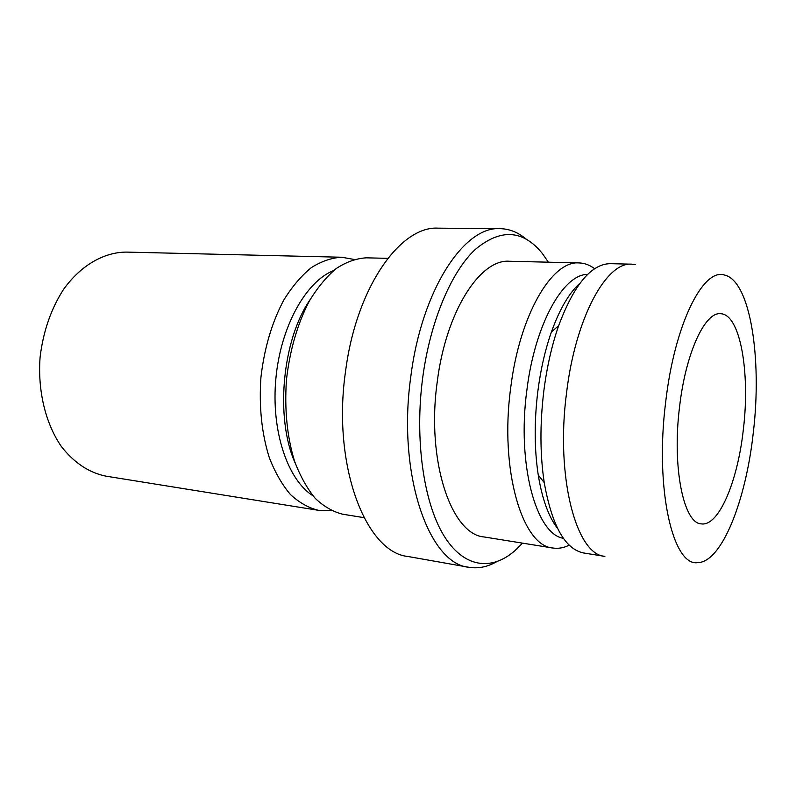 <?xml version="1.0" encoding="UTF-8"?>
<svg xmlns="http://www.w3.org/2000/svg" width="796" height="796" viewBox="0 0 796 796"><rect width="100%" height="100%" fill="white"/><g stroke="black" fill="none" stroke-linecap="round" stroke-linejoin="round"><path stroke-width="1.19" d="M743.345 429.512C737.723 481.222 718.818 526.763 701.236 523.867C683.664 523.479 671.953 467.401 679.545 406.995C685.664 352.966 705.027 311.664 720.559 313.724C740.28 314.012 750.33 372.647 743.345 429.512M499.978 228.661L438.268 228.163C400.617 225.616 356.459 286.918 345.643 370.697C331.743 464.934 365.772 552.583 408.079 556.513L468.844 567.279C428.755 563.926 396.905 473.799 410.865 376.19C421.81 289.436 464.357 226.014 499.978 228.661C509.36 228.84 518.057 232.293 526.057 239.009M548.374 262.183L542.285 253.407C522.932 229.606 500.535 228.343 475.093 249.606C451.153 272.113 430.208 321.365 422.696 377.742C414.547 439.084 423.542 501.749 443.392 534.832C463.332 567.976 491.321 571.349 514.952 550.663L522.544 543.141M354.021 259.436L341.703 257.237C331.514 257.805 321.355 261.297 311.196 267.735C301.266 275.854 292.132 286.63 283.794 300.052C271.914 322.41 264.292 348.2 260.929 377.423C258.909 406.776 261.705 433.522 269.307 457.66C275.048 472.386 282.073 484.645 290.361 494.435C299.167 502.614 308.52 507.908 318.43 510.316L330.947 510.405M594.642 268.73C589.766 265.028 584.572 263.098 579.07 262.919L509.45 261.257C480.336 258.71 446.039 311.137 437.263 381.672C426.049 460.785 451.342 534.564 484.097 536.962L552.862 548.016C558.304 548.852 563.757 547.887 569.23 545.141M579.07 262.919C552.086 260.332 519.559 314.758 510.684 387.97C499.45 470.128 522.435 546.155 552.862 548.016M587.677 274.391C563.309 274.063 534.812 324.37 526.833 390.448C516.783 464.675 536.315 534.355 563.409 538.305M579.976 283.217C569.17 292.848 559.648 309.097 551.409 331.982C545.151 349.842 540.623 369.642 537.827 391.393C534.186 421.373 534.335 449.262 538.255 475.073C542.185 499.072 548.583 516.783 557.449 528.226M631.775 264.182L610.383 263.665C591.398 263.834 574.155 284.5 558.663 325.663C551.857 345.205 546.922 366.926 543.847 390.826C539.867 423.77 539.987 454.357 544.235 482.605C551.966 525.907 565.14 549.369 583.776 552.991L604.91 556.384C576.404 554.951 555.339 477.242 566.563 392.776C575.508 317.514 606.532 261.556 631.775 264.182L635.248 264.561M753.255 433.004C762.279 358.678 750.33 280.192 724.221 274.968C703.017 268.083 674.54 324.3 665.665 402.099C654.66 489.092 672.958 566.782 697.774 562.633C721.813 562.255 745.892 500.565 753.255 433.004M496.366 561.867C487.281 567.001 478.107 568.812 468.844 567.279M310.221 299.475C282.142 339.882 274.938 418.208 295.177 463.053M387.791 258.342L366.329 257.834C356.31 258.401 346.3 261.954 336.29 268.491C326.479 276.719 317.455 287.655 309.206 301.276C297.445 323.962 289.863 350.121 286.46 379.772C284.401 409.542 287.077 436.646 294.51 461.093C300.142 475.998 307.027 488.386 315.156 498.276C323.813 506.525 333.017 511.838 342.758 514.226L363.951 517.639M341.703 257.237L126.455 252.093C104.007 252.133 80.834 265.277 63.531 289.426C51.004 308.947 43.193 331.514 40.098 357.125C37.531 390.756 45.591 423.681 61.382 446.546C74.167 462.824 88.993 472.685 105.858 476.137L318.43 510.316M333.693 270.521C305.943 281.406 280.58 326.609 275.854 378.796C270.988 430.974 287.684 480.038 312.987 495.799M551.409 331.982L558.663 325.663M538.255 475.073L544.235 482.605"/></g></svg>
